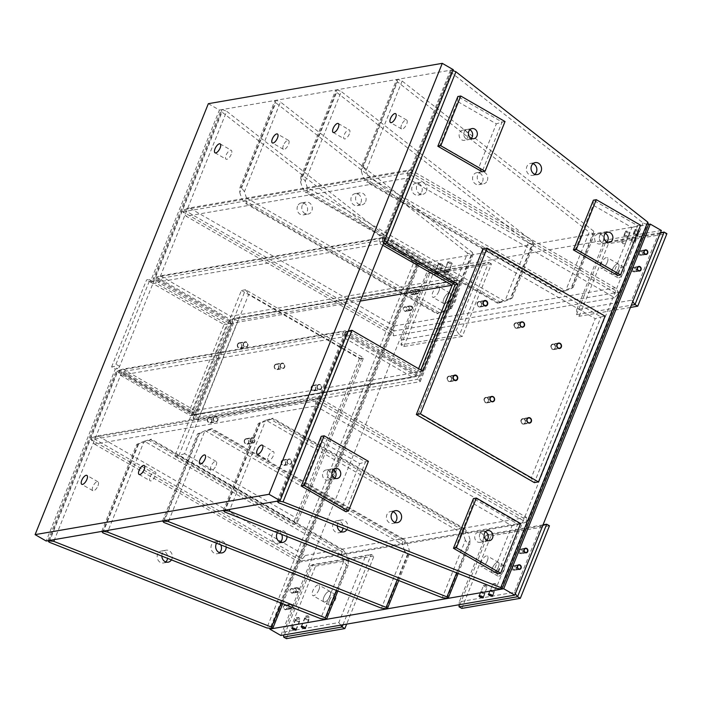 <?xml version="1.0" encoding="UTF-8"?>
<svg xmlns="http://www.w3.org/2000/svg" width="702" height="702" viewBox="0 0 702 702"><rect width="100%" height="100%" fill="white"/><g stroke="black" fill="none" stroke-linecap="round" stroke-linejoin="round"><path stroke-width="0.53" stroke-dasharray="3.51 2.63" d="M661.363 230.484L427.43 270.814L280.844 635.468M329.958 596.147A6.081 2.51 -60 0 0 329.958 591.409A6.081 2.51 -60 0 0 323.876 597.2A6.081 2.51 -60 0 0 323.885 601.939A6.081 2.51 -60 0 0 329.958 596.147A6.081 2.51 -60 0 0 329.958 591.409A6.081 2.51 -60 0 0 323.876 597.2A6.081 2.51 -60 0 0 323.885 601.939A6.081 2.51 -60 0 0 329.958 596.147M618.33 268.752A6.081 2.51 -60 0 0 618.322 264.013A6.081 2.51 -60 0 0 612.249 269.805A6.081 2.51 -60 0 0 612.258 274.543A6.081 2.51 -60 0 0 618.33 268.752A6.081 2.51 -60 0 0 618.322 264.013A6.081 2.51 -60 0 0 612.249 269.805A6.081 2.51 -60 0 0 612.258 274.543A6.081 2.51 -60 0 0 618.33 268.752M449.903 297.797A6.081 2.51 -60 0 0 449.894 293.05A6.081 2.51 -60 0 0 443.813 298.841A6.081 2.51 -60 0 0 443.822 303.589A6.081 2.51 -60 0 0 449.903 297.797A6.081 2.51 -60 0 0 449.894 293.05A6.081 2.51 -60 0 0 443.813 298.841A6.081 2.51 -60 0 0 443.822 303.589A6.081 2.51 -60 0 0 449.903 297.797M498.394 567.111A6.081 2.51 -60 0 0 498.385 562.363A6.081 2.51 -60 0 0 492.313 568.155A6.081 2.51 -60 0 0 492.313 572.893A6.081 2.51 -60 0 0 498.394 567.111A6.081 2.51 -60 0 0 498.385 562.363A6.081 2.51 -60 0 0 492.313 568.155A6.081 2.51 -60 0 0 492.313 572.893A6.081 2.51 -60 0 0 498.394 567.111M500.78 589.259L647.376 224.605L648.543 224.403L416.365 264.435L427.43 270.814M416.365 264.435L270.007 628.509M413.469 293.392A1.983 1.711 -99.8 0 1 410.337 291.584A1.983 1.711 -99.8 0 1 413.469 293.392M406.809 309.968A1.983 1.711 -99.8 0 1 403.676 308.16A1.983 1.711 -99.8 0 1 406.809 309.968M286.872 608.318A1.983 1.711 -99.8 0 1 283.74 606.51A1.983 1.711 -99.8 0 1 286.872 608.318M293.533 591.742A1.983 1.711 -99.8 0 1 290.4 589.934A1.983 1.711 -99.8 0 1 293.533 591.742M636.126 230.686A1.983 0.588 21.9 0 1 635.275 229.773A1.983 0.588 21.9 0 1 638.109 230.344A1.983 0.588 21.9 0 1 638.96 231.256A1.983 0.588 21.9 0 1 636.126 230.686M626.763 232.301A1.983 0.588 21.9 0 1 625.921 231.388A1.983 0.588 21.9 0 1 628.755 231.958A1.983 0.588 21.9 0 1 629.606 232.871A1.983 0.588 21.9 0 1 626.763 232.301M439.619 264.566A1.983 0.588 21.9 0 1 438.768 263.654A1.983 0.588 21.9 0 1 441.611 264.224A1.983 0.588 21.9 0 1 442.462 265.137A1.983 0.588 21.9 0 1 439.619 264.566M448.982 262.96A1.983 0.588 21.9 0 1 448.13 262.048A1.983 0.588 21.9 0 1 450.965 262.609A1.983 0.588 21.9 0 1 451.816 263.522A1.983 0.588 21.9 0 1 448.982 262.96M318.892 589.768A6.081 2.51 -60 0 0 318.892 585.029A6.081 2.51 -60 0 0 312.811 590.812A6.081 2.51 -60 0 0 312.82 595.559A6.081 2.51 -60 0 0 318.892 589.768M607.265 262.373A6.081 2.51 -60 0 0 607.256 257.634A6.081 2.51 -60 0 0 601.184 263.425A6.081 2.51 -60 0 0 601.184 268.164A6.081 2.51 -60 0 0 607.265 262.373M438.829 291.418A6.081 2.51 -60 0 0 438.829 286.67A6.081 2.51 -60 0 0 432.748 292.462A6.081 2.51 -60 0 0 432.757 297.2A6.081 2.51 -60 0 0 438.829 291.418M487.328 560.731A6.081 2.51 -60 0 0 487.32 555.984A6.081 2.51 -60 0 0 481.247 561.775A6.081 2.51 -60 0 0 481.247 566.514A6.081 2.51 -60 0 0 487.328 560.731M493.778 584.775A1.983 0.588 21.9 0 1 492.936 583.862A1.983 0.588 21.9 0 1 493.304 583.687A1.983 0.588 21.9 0 1 495.77 584.433A1.983 0.588 -158.1 0 1 496.472 584.959A1.983 0.588 -158.1 0 1 496.621 585.345A1.983 0.588 -158.1 0 1 493.778 584.775M484.424 586.389A1.983 0.588 21.9 0 1 483.573 585.477A1.983 0.588 21.9 0 1 483.95 585.301A1.983 0.588 21.9 0 1 486.416 586.047A1.983 0.588 -158.1 0 1 487.109 586.574A1.983 0.588 -158.1 0 1 487.258 586.96A1.983 0.588 -158.1 0 1 484.424 586.389M297.279 618.655A1.983 0.588 21.9 0 1 296.428 617.742A1.983 0.588 21.9 0 1 296.806 617.567A1.983 0.588 21.9 0 1 299.263 618.313A1.983 0.588 -158.1 0 1 299.965 618.839A1.983 0.588 -158.1 0 1 300.114 619.225A1.983 0.588 -158.1 0 1 297.279 618.655M306.634 617.04A1.983 0.588 21.9 0 1 305.782 616.128A1.983 0.588 21.9 0 1 306.16 615.952A1.983 0.588 21.9 0 1 308.626 616.698A1.983 0.588 -158.1 0 1 309.319 617.225A1.983 0.588 -158.1 0 1 309.477 617.611A1.983 0.588 -158.1 0 1 306.634 617.04M641.444 254.089A1.983 1.711 -99.8 0 1 638.302 252.281A1.983 1.711 80.2 0 1 641.444 254.089M634.775 270.665A1.983 1.711 -99.8 0 1 631.642 268.857A1.983 1.711 80.2 0 1 634.775 270.665M514.838 569.015A1.983 1.711 -99.8 0 1 511.705 567.207A1.983 1.711 80.2 0 1 514.838 569.015M521.507 552.439A1.983 1.711 -99.8 0 1 518.366 550.631A1.983 1.711 80.2 0 1 521.507 552.439M631.177 240.733L632.441 242.146L634.336 241.997A1.983 0.588 -158.1 0 1 631.879 241.26A1.983 0.588 21.9 0 1 631.177 240.733A1.983 0.588 21.9 0 1 631.028 240.347A1.983 0.588 21.9 0 1 633.862 240.918A1.983 0.588 -158.1 0 1 634.713 241.83L638.96 231.256M621.823 242.348L623.086 243.752L624.982 243.612A1.983 0.588 -158.1 0 1 622.516 242.866A1.983 0.588 21.9 0 1 621.823 242.348A1.983 0.588 21.9 0 1 621.665 241.953A1.983 0.588 21.9 0 1 624.508 242.523A1.983 0.588 -158.1 0 1 625.359 243.436L629.606 232.871M434.67 274.614L435.942 276.026L437.837 275.877A1.983 0.588 -158.1 0 1 435.372 275.14A1.983 0.588 21.9 0 1 434.67 274.614A1.983 0.588 21.9 0 1 434.52 274.228A1.983 0.588 21.9 0 1 437.364 274.798A1.983 0.588 -158.1 0 1 438.206 275.702L442.462 265.137M444.033 272.999L445.296 274.412L447.192 274.271A1.983 0.588 -158.1 0 1 444.726 273.526A1.983 0.588 21.9 0 1 444.033 272.999A1.983 0.588 21.9 0 1 443.883 272.613A1.983 0.588 21.9 0 1 446.718 273.183A1.983 0.588 -158.1 0 1 447.569 274.096L451.816 263.522M417.532 289.505A1.983 1.711 80.2 0 1 419.436 292.365A1.983 1.711 -99.8 0 1 416.304 290.558A1.983 1.711 80.2 0 1 417.532 289.505L411.565 290.531M410.872 306.081A1.983 1.711 80.2 0 1 412.776 308.941A1.983 1.711 -99.8 0 1 409.643 307.134A1.983 1.711 80.2 0 1 410.872 306.081L404.905 307.107M290.935 604.431A1.983 1.711 80.2 0 1 292.839 607.291A1.983 1.711 -99.8 0 1 289.698 605.484A1.983 1.711 80.2 0 1 290.935 604.431L284.968 605.457M297.595 587.855A1.983 1.711 80.2 0 1 299.5 590.715A1.983 1.711 -99.8 0 1 296.367 588.908A1.983 1.711 80.2 0 1 297.595 587.855L291.628 588.881M111.609 366.918L146.586 279.896L148.929 279.493A2.334 0.965 120 0 1 149.263 279.536A2.334 0.965 120 0 1 149.263 281.362L115.953 364.241A2.334 0.965 120 0 1 113.952 366.514L111.609 366.918L115.295 369.041L46.165 541.005M208.345 103.677L219.41 110.056L150.281 282.02L146.586 279.896M115.295 369.041L117.638 368.638L113.952 366.514M150.281 282.02L152.615 281.616A2.334 0.965 120 0 1 152.957 281.669A2.334 0.965 120 0 1 152.957 283.485L119.638 366.365A2.334 0.965 120 0 1 117.638 368.638M453.343 69.717L219.41 110.056M97.973 485.802A5.142 2.124 -60 0 0 97.964 481.783A5.142 2.124 -60 0 0 92.822 486.688A5.142 2.124 -60 0 0 92.831 490.698A5.142 2.124 -60 0 0 97.973 485.802M216.111 465.426A5.142 2.124 -60 0 0 216.102 461.416A5.142 2.124 -60 0 0 210.96 466.321A5.142 2.124 -60 0 0 210.969 470.331A5.142 2.124 -60 0 0 216.111 465.426M150.14 476.807A5.142 2.124 120 0 1 155.282 471.902A5.142 2.124 120 0 1 155.282 475.921A5.142 2.124 120 0 1 150.14 480.817A5.142 2.124 120 0 1 150.14 476.807M268.278 456.432A5.142 2.124 120 0 1 273.42 451.535A5.142 2.124 120 0 1 273.42 455.545A5.142 2.124 120 0 1 268.278 460.451A5.142 2.124 120 0 1 268.278 456.432M231.239 154.291A5.142 2.124 120 0 1 226.097 159.196A5.142 2.124 120 0 1 226.088 155.186A5.142 2.124 120 0 1 231.23 150.281A5.142 2.124 120 0 1 231.239 154.291M349.368 133.924A5.142 2.124 120 0 1 344.226 138.829A5.142 2.124 120 0 1 344.226 134.81A5.142 2.124 120 0 1 349.368 129.914A5.142 2.124 120 0 1 349.368 133.924M283.406 145.296A5.142 2.124 -60 0 0 283.406 149.315A5.142 2.124 -60 0 0 288.548 144.41A5.142 2.124 -60 0 0 288.548 140.4A5.142 2.124 -60 0 0 283.406 145.296M401.535 124.93A5.142 2.124 -60 0 0 401.544 128.94A5.142 2.124 -60 0 0 406.686 124.043A5.142 2.124 -60 0 0 406.677 120.033A5.142 2.124 -60 0 0 401.535 124.93M341.146 531.677A6.081 5.239 -99.8 0 1 338.917 532.739A6.081 5.239 -99.8 0 1 333.766 530.273A6.081 5.239 -99.8 0 1 333.09 523.982A6.081 5.239 -99.8 0 1 336.846 520.752A6.081 5.239 -99.8 0 1 343.059 528.123M337.302 525.859A6.081 5.239 -99.8 0 1 337.767 523.174A6.081 5.239 -99.8 0 1 341.532 519.954A6.081 5.239 -99.8 0 1 346.683 522.411A6.081 5.239 -99.8 0 1 347.358 528.703A6.081 5.239 -99.8 0 1 346.885 529.633M446.981 598.534L468.638 544.664L465.365 540.268L442.286 597.683M465.365 540.268L463.338 533.994L463.574 528.992L464.75 528.79L468.015 533.187L270.647 419.401L272.911 418.19L265.97 420.208L463.338 533.994M265.97 420.208L258.354 423.438L265.295 421.419L229.958 509.319M224.561 511.916L260.618 422.227M458.152 573.455L469.805 544.462L468.638 544.664M456.616 572.858L470.042 539.461L469.805 544.462M223.368 510.459L258.354 423.438M270.647 419.401L265.295 421.419M271.744 418.392L463.574 528.992M470.042 539.461L468.015 533.187M259.521 423.236L224.543 510.257M464.75 528.79L272.911 418.19M482.607 181.432A6.081 5.239 80.2 0 0 481.923 175.14A6.081 5.239 80.2 0 0 476.781 172.674A6.081 5.239 80.2 0 0 473.016 175.904A6.081 5.239 80.2 0 0 473.692 182.195A6.081 5.239 80.2 0 0 478.843 184.652A6.081 5.239 80.2 0 0 482.607 181.432M487.285 180.625A6.081 5.239 80.2 0 0 486.609 174.333A6.081 5.239 80.2 0 0 481.458 171.867A6.081 5.239 80.2 0 0 477.693 175.096A6.081 5.239 80.2 0 0 478.369 181.388A6.081 5.239 80.2 0 0 483.52 183.854A6.081 5.239 80.2 0 0 487.285 180.625M397.455 81.836L396.612 79.501L361.635 166.523L361.398 171.525L397.455 81.836L589.224 232.151L566.145 289.566L573.086 287.548L570.823 288.759L593.901 231.344L594.743 233.678L593.567 233.88L589.224 232.151M361.398 171.525L363.417 177.799L366.69 182.195L367.857 181.993L368.094 176.992L565.47 290.777L558.529 292.795L560.793 291.584L363.417 177.799M560.793 291.584L566.145 289.566M396.612 79.501L397.788 79.3L402.132 81.028L593.901 231.344M593.567 233.88L571.911 287.75M565.47 290.777L570.823 288.759M573.086 287.548L594.743 233.678M402.132 81.028L366.075 170.718L368.094 176.992M366.075 170.718L362.802 166.321L397.788 79.3M361.635 166.523L362.802 166.321M367.857 181.993L559.696 292.594M558.529 292.795L366.69 182.195M365.637 201.597A6.081 5.239 80.2 0 0 364.961 195.305A6.081 5.239 80.2 0 0 359.81 192.848A6.081 5.239 80.2 0 0 356.046 196.069A6.081 5.239 80.2 0 0 356.721 202.36A6.081 5.239 80.2 0 0 361.872 204.826A6.081 5.239 80.2 0 0 365.637 201.597M360.96 202.404A6.081 5.239 80.2 0 0 360.284 196.112A6.081 5.239 80.2 0 0 355.133 193.647A6.081 5.239 80.2 0 0 351.369 196.876A6.081 5.239 80.2 0 0 352.044 203.168A6.081 5.239 80.2 0 0 357.195 205.633A6.081 5.239 80.2 0 0 360.96 202.404M246.455 197.964L443.822 311.749L449.175 309.731L472.262 252.316L280.484 102.001L244.428 191.69L246.455 197.964L246.218 202.966L438.048 313.566L436.881 313.768L245.042 203.168L246.218 202.966M443.822 311.749L438.048 313.566M436.881 313.768L444.498 310.538L451.439 308.52L449.175 309.731M439.145 312.557L241.778 198.771L245.042 203.168M451.439 308.52L473.095 254.65L471.928 254.852L467.576 253.124L444.498 310.538M467.576 253.124L275.807 102.808L274.973 100.474L276.14 100.272L280.484 102.001M276.14 100.272L241.155 187.294L239.987 187.495L239.751 192.497L275.807 102.808M239.751 192.497L241.778 198.771M471.928 254.852L450.272 308.722M472.262 252.316L473.095 254.65M244.428 191.69L241.155 187.294M239.987 187.495L274.973 100.474M219.498 552.658A6.081 5.239 -99.8 0 1 217.269 553.711A6.081 5.239 -99.8 0 1 212.118 551.245A6.081 5.239 -99.8 0 1 211.442 544.954A6.081 5.239 -99.8 0 1 215.207 541.733A6.081 5.239 -99.8 0 1 220.744 544.857M336.355 590.4L348.394 560.433L346.376 554.159L149 440.373L143.647 442.392L108.31 530.291M216.585 543.225A6.081 5.239 -99.8 0 1 219.884 540.926A6.081 5.239 -99.8 0 1 226.176 546.998M337.881 591.005L348.157 565.435L346.99 565.636L325.333 619.506M348.394 560.433L348.157 565.435M346.99 565.636L343.717 561.24L341.698 554.966L341.935 549.964L343.102 549.763L346.376 554.159M149 440.373L151.263 439.162L144.322 441.181L341.698 554.966M150.096 439.364L341.935 549.964M343.717 561.24L320.638 618.655M144.322 441.181L136.706 444.41L101.729 531.432M102.913 532.888L138.97 443.199M136.706 444.41L143.647 442.392M343.102 549.763L151.263 439.162M137.882 444.208L102.896 531.23M421.779 191.918A6.081 5.239 80.2 0 0 421.103 185.626A6.081 5.239 80.2 0 0 415.953 183.161A6.081 5.239 80.2 0 0 412.188 186.39A6.081 5.239 80.2 0 0 412.873 192.681A6.081 5.239 80.2 0 0 418.023 195.147A6.081 5.239 80.2 0 0 421.779 191.918M426.465 191.111A6.081 5.239 80.2 0 0 425.781 184.819A6.081 5.239 80.2 0 0 420.63 182.353A6.081 5.239 80.2 0 0 416.865 185.582A6.081 5.239 80.2 0 0 417.55 191.874A6.081 5.239 80.2 0 0 422.701 194.34A6.081 5.239 80.2 0 0 426.465 191.111M532.748 244.366L528.404 242.638L505.317 300.052L512.258 298.034L533.915 244.164L532.748 244.366L511.091 298.236M528.404 242.638L336.627 92.322L335.793 89.988L336.96 89.786L301.983 176.807L305.256 181.204L307.274 187.478L504.641 301.263L497.7 303.282L499.964 302.071L302.597 188.285L305.87 192.681L307.037 192.48L498.876 303.08M301.983 176.807L300.807 177.009L300.57 182.011L336.627 92.322M300.57 182.011L302.597 188.285M499.964 302.071L505.317 300.052M512.258 298.034L510.003 299.245L533.081 241.83L533.915 244.164M504.641 301.263L510.003 299.245M533.081 241.83L341.304 91.514L305.256 181.204M307.037 192.48L307.274 187.478M497.7 303.282L305.87 192.681M336.96 89.786L341.304 91.514M300.807 177.009L335.793 89.988M280.317 542.172A6.081 5.239 -99.8 0 1 278.089 543.225A6.081 5.239 -99.8 0 1 272.946 540.759A6.081 5.239 -99.8 0 1 272.262 534.468A6.081 5.239 -99.8 0 1 276.026 531.247A6.081 5.239 -99.8 0 1 281.572 534.371M386.161 609.02L407.809 555.15L404.545 550.754L381.458 608.169M404.545 550.754L402.518 544.48L402.755 539.478L403.922 539.276L407.195 543.673L209.828 429.887L212.092 428.676L403.922 539.276M402.755 539.478L210.916 428.878L205.151 430.695L402.518 544.48M205.151 430.695L197.534 433.924L198.701 433.722L163.715 520.744M163.733 522.402L199.789 432.713M398.71 580.519L408.985 554.949L409.222 549.947L407.195 543.673M397.174 579.913L409.222 549.947M407.809 555.15L408.985 554.949M210.916 428.878L212.092 428.676M209.828 429.887L204.475 431.905L169.138 519.805M277.413 532.739A6.081 5.239 -99.8 0 1 280.703 530.44A6.081 5.239 -99.8 0 1 286.995 536.512M198.701 433.722L204.475 431.905M162.548 520.945L197.534 433.924M489.382 540.724L484.705 541.532A5.142 4.431 -99.8 0 0 486.907 540.338A5.142 4.431 -99.8 0 1 484.705 541.532A5.142 4.431 -99.8 0 1 480.352 539.452A5.142 4.431 -99.8 0 1 479.773 534.125A5.142 4.431 -99.8 0 1 482.958 531.396A5.142 4.431 -99.8 0 1 485.433 531.783A5.142 4.431 -99.8 0 0 482.958 531.396L478.281 532.204A5.142 4.431 -99.8 0 1 482.643 534.283A5.142 4.431 -99.8 0 1 483.213 539.61A5.142 4.431 -99.8 0 1 480.028 542.339A5.142 4.431 -99.8 0 1 475.666 540.259A5.142 4.431 -99.8 0 1 475.096 534.933A5.142 4.431 -99.8 0 1 478.281 532.204M337.179 478.501L332.502 479.299A5.142 4.431 -99.8 0 0 334.705 478.115A5.142 4.431 -99.8 0 1 332.502 479.299A5.142 4.431 -99.8 0 1 328.141 477.22A5.142 4.431 -99.8 0 1 327.571 471.893A5.142 4.431 -99.8 0 1 330.756 469.164A5.142 4.431 -99.8 0 1 333.231 469.55A5.142 4.431 -99.8 0 0 330.756 469.164L326.07 469.971A5.142 4.431 -99.8 0 1 330.431 472.06A5.142 4.431 -99.8 0 1 331.002 477.378A5.142 4.431 -99.8 0 1 327.825 480.107A5.142 4.431 -99.8 0 1 323.464 478.027A5.142 4.431 -99.8 0 1 322.894 472.7A5.142 4.431 -99.8 0 1 326.07 469.971M598.218 233.845A5.142 4.431 80.2 0 0 595.033 236.574A5.142 4.431 80.2 0 0 595.603 241.9A5.142 4.431 80.2 0 0 599.964 243.989A5.142 4.431 80.2 0 0 603.15 241.26A5.142 4.431 80.2 0 0 602.579 235.933A5.142 4.431 80.2 0 0 598.218 233.845L602.895 233.038A5.142 4.431 80.2 0 1 605.37 233.424A5.142 4.431 80.2 0 0 602.895 233.038A5.142 4.431 80.2 0 0 599.71 235.767A5.142 4.431 80.2 0 0 600.289 241.093A5.142 4.431 80.2 0 0 604.641 243.182A5.142 4.431 80.2 0 0 606.844 241.988A5.142 4.431 80.2 0 1 604.641 243.182L609.318 242.374M462.671 130.186A5.142 4.431 80.2 0 0 459.485 132.915A5.142 4.431 80.2 0 0 460.056 138.233A5.142 4.431 80.2 0 0 464.417 140.321A5.142 4.431 80.2 0 0 467.602 137.592A5.142 4.431 80.2 0 0 467.023 132.266A5.142 4.431 80.2 0 0 462.671 130.186L467.348 129.379A5.142 4.431 80.2 0 1 469.822 129.765A5.142 4.431 80.2 0 0 467.348 129.379A5.142 4.431 80.2 0 0 464.162 132.108A5.142 4.431 80.2 0 0 464.742 137.425A5.142 4.431 80.2 0 0 469.094 139.514A5.142 4.431 80.2 0 0 471.296 138.32A5.142 4.431 80.2 0 1 469.094 139.514L473.771 138.706M647.376 224.605L643.032 222.876L451.254 72.56L450.421 70.226L453.001 70.586M451.588 70.024L383.704 238.882L384.766 240.312M277.176 501.184L345.059 332.318L346.226 332.116L278.343 500.982M450.421 70.226L382.537 239.084L383.704 238.882M278.361 502.641L346.068 334.213L346.191 331.713L345.059 332.318M643.032 222.876L496.086 588.408M346.068 334.213L419.849 376.755L457.335 283.52L383.546 240.979L451.254 72.56M394.945 522.402A6.081 5.239 -99.8 0 1 392.716 523.455A6.081 5.239 -99.8 0 1 387.565 520.998A6.081 5.239 -99.8 0 1 386.89 514.706A6.081 5.239 -99.8 0 1 390.654 511.477A6.081 5.239 -99.8 0 1 393.102 511.732M533.029 163.645A6.081 5.239 80.2 0 0 530.58 163.399A6.081 5.239 80.2 0 0 526.816 166.628A6.081 5.239 80.2 0 0 527.5 172.92A6.081 5.239 80.2 0 0 532.642 175.377A6.081 5.239 80.2 0 0 534.871 174.324M382.537 239.084L382.423 241.585L383.546 240.979M383.608 243.19L382.423 241.585M455.072 284.731L457.335 283.52M423.016 371.244L420.086 371.753L420.805 369.972M349.07 330.809L420.086 371.753L419.849 376.755M346.226 332.116L348.095 331.528M348.289 331.054L346.191 331.713M153.282 278.615L153.045 283.617L221.999 112.083L221.165 109.749L222.332 109.547L154.458 278.413L153.282 278.615L221.165 109.749M49.114 542.172L118.068 370.638L189.084 411.583L224.061 324.561L153.045 283.617L155.967 283.117L226.983 324.052L232.757 322.236L195.279 415.479L121.49 372.938L54.51 539.575M271.534 628.79L418.12 264.136L413.776 262.408L266.83 627.93M413.776 262.408L221.999 112.083M165.69 561.933A6.081 5.239 -99.8 0 1 163.469 562.986A6.081 5.239 -99.8 0 1 158.319 560.521A6.081 5.239 -99.8 0 1 157.634 554.229A6.081 5.239 -99.8 0 1 161.399 551.009A6.081 5.239 -99.8 0 1 167.611 558.38M297.56 206.151A6.081 5.239 80.2 0 0 298.245 212.443A6.081 5.239 80.2 0 0 303.396 214.909A6.081 5.239 80.2 0 0 307.151 211.679A6.081 5.239 80.2 0 0 306.476 205.388A6.081 5.239 80.2 0 0 301.325 202.931A6.081 5.239 80.2 0 0 297.56 206.151M47.92 540.707L115.804 371.849L120.99 370.13L119.858 370.735L121.49 372.938M49.087 540.505L116.971 371.648L115.804 371.849M116.971 371.648L119.858 370.735M224.061 324.561L226.983 324.052L192.006 411.074L120.99 370.13M195.279 415.479L192.006 411.074L189.084 411.583M281.169 603.106L418.453 261.6L226.685 111.276L158.977 279.703L232.757 322.236M161.855 556.107A6.081 5.239 -99.8 0 1 162.311 553.422A6.081 5.239 -99.8 0 1 166.076 550.201A6.081 5.239 -99.8 0 1 171.227 552.658A6.081 5.239 -99.8 0 1 171.911 558.959A6.081 5.239 -99.8 0 1 171.437 559.88M302.246 205.344A6.081 5.239 80.2 0 0 302.922 211.635A6.081 5.239 80.2 0 0 308.073 214.101A6.081 5.239 80.2 0 0 311.837 210.872A6.081 5.239 80.2 0 0 311.153 204.58A6.081 5.239 80.2 0 0 306.002 202.123A6.081 5.239 80.2 0 0 302.246 205.344M282.704 603.711L419.287 263.934L418.12 264.136M418.453 261.6L419.287 263.934M222.332 109.547L226.685 111.276M158.977 279.703L156.09 280.607L154.458 278.413M155.967 283.117L156.09 280.607M394.208 325.956L615.277 287.846L618.55 292.243L408.266 171.016L410.53 169.805L189.461 207.924L394.208 325.956L393.971 330.967L618.55 292.243L617.716 294.313L407.432 173.087L407.195 178.089L614.715 297.727L393.647 335.846L186.135 216.207L407.195 178.089M617.716 294.313L614.715 297.727M408.266 171.016L407.432 173.087L182.862 211.811L183.696 209.731L408.266 171.016M189.461 207.924L183.696 209.731L393.971 330.967L393.146 333.038L182.862 211.811L186.135 216.207M615.277 287.846L410.53 169.805M393.647 335.846L393.146 333.038M94.516 444.12L299.263 562.153L301.527 560.942L91.242 439.715L315.821 400.991L316.646 398.92L92.076 437.644L91.242 439.715L94.516 444.12L315.584 406.002L315.821 400.991L526.096 522.227L526.93 520.156L316.646 398.92L318.91 397.709L526.43 517.348L526.93 520.156M315.584 406.002L520.331 524.043L526.096 522.227L301.527 560.942L302.36 558.871L305.361 555.466L97.841 435.828L92.076 437.644L302.36 558.871M318.91 397.709L97.841 435.828M526.43 517.348L305.361 555.466M520.331 524.043L299.263 562.153M229.572 321.683L155.791 279.142L156.625 277.071L230.405 319.612L229.572 321.683L229.914 323.552L157.976 282.081L380.212 243.761L382.783 245.244M160.468 275.86L230.563 316.269L452.799 277.957L382.704 237.548L160.468 275.86L156.625 277.071L380.028 238.557L379.194 240.628L155.791 279.142L157.976 282.081M229.914 323.552L360.345 301.061M379.194 240.628L380.291 242.093L380.212 243.761M382.704 237.548L380.028 238.557M452.799 277.957L454.984 280.888L230.405 319.612L230.563 316.269M380.291 242.093L382.213 241.488L383.046 239.417L454.984 280.888L453.431 283.783M382.213 241.488L454.15 282.959M383.046 239.417L381.949 237.952M417.163 372.253L345.226 330.782L343.717 331.59L417.506 374.122L416.672 376.193L342.883 333.661L343.717 331.59L119.147 370.305L192.927 412.846L194.928 410.573L417.163 372.253L417.506 374.122M194.928 410.573L122.99 369.094L345.226 330.782M122.99 369.094L119.147 370.305L118.313 372.376L342.883 333.661L342.725 336.995L412.82 377.404L416.672 376.193L192.094 414.917L118.313 372.376L120.49 375.316L342.725 336.995M120.49 375.316L190.584 415.724L412.82 377.404M192.927 412.846L192.094 414.917L190.584 415.724M452.149 285.231L453.817 281.09L457.66 279.879L417.681 379.334L419.524 380.396L459.503 280.94L457.66 279.879L233.082 318.603L234.933 319.664L194.954 419.112L197.964 419.98L420.2 381.66L419.524 380.396M418.594 368.699L415.496 376.395L193.261 414.715L231.581 319.41L233.082 318.603L193.103 418.05L193.261 414.715M194.954 419.112L193.103 418.05L417.681 379.334L415.496 376.395M453.817 281.09L231.581 319.41M420.2 381.66L460.179 282.204L237.943 320.524L197.964 419.98M459.503 280.94L460.179 282.204M237.943 320.524L234.933 319.664M449.35 302.035A6.081 2.51 -60 0 0 449.359 306.774A6.081 2.51 -60 0 0 455.431 300.982A6.081 2.51 -60 0 0 455.431 296.244A6.081 2.51 -60 0 0 449.35 302.035M401.29 339.917L456.256 330.44L482.915 264.145L427.939 273.622L401.29 339.917L401.053 344.928L459.529 334.845L456.256 330.44M491.453 263.926L488.68 262.329L430.203 272.411L432.967 274.008L491.453 263.926L462.302 336.442L459.529 334.845L488.68 262.329L482.915 264.145M462.302 336.442L403.817 346.525L401.053 344.928L430.203 272.411L427.939 273.622M403.817 346.525L432.967 274.008M617.778 272.99A6.081 2.51 -60 0 0 617.786 277.738A6.081 2.51 -60 0 0 623.867 271.946A6.081 2.51 -60 0 0 623.859 267.208A6.081 2.51 -60 0 0 617.778 272.99M603.387 243.375L576.737 309.67L631.712 300.193L658.362 233.889L603.387 243.375L605.65 242.164L576.5 314.68L576.737 309.67M632.765 301.614L631.712 300.193M630.422 307.45L579.264 316.269L576.5 314.68L631.317 305.221M660.231 233.301L658.362 233.889M660.468 232.704L605.65 242.164L608.415 243.752L666.9 233.669M579.264 316.269L608.415 243.752M497.841 571.349A6.081 2.51 -60 0 0 497.85 576.088A6.081 2.51 -60 0 0 503.931 570.296A6.081 2.51 -60 0 0 503.922 565.558A6.081 2.51 -60 0 0 497.841 571.349M540.926 526.026L485.951 535.512L459.301 601.807L514.268 592.33L540.926 526.026L542.795 525.438M543.032 524.85L488.215 534.301L485.951 535.512M459.161 604.729L459.301 601.807M461.828 608.406L490.979 535.889L488.215 534.301L459.064 606.818M515.329 593.76L514.268 592.33M490.979 535.889L549.464 525.807M329.413 600.385A6.081 2.51 -60 0 0 329.422 605.124A6.081 2.51 -60 0 0 335.495 599.341A6.081 2.51 -60 0 0 335.486 594.594A6.081 2.51 -60 0 0 329.413 600.385M283.845 632.063L338.82 622.577L365.47 556.282L310.503 565.759L283.845 632.063L283.713 634.977M340.724 625.149L338.82 622.577M342.988 624.754L371.244 554.466L374.008 556.063L346.648 624.122M310.503 565.759L312.759 564.548L371.244 554.466L365.47 556.282M286.381 638.662L315.531 566.145L312.759 564.548L283.608 637.065M315.531 566.145L374.008 556.063M531.107 478.22L418.585 413.355L482.713 253.817L595.235 318.682L531.107 478.22L534.371 482.625L601.009 316.865L595.235 318.682M521.34 420.27A2.457 2.115 80.2 0 0 525.21 422.507A2.457 2.115 80.2 0 0 521.34 420.27M484.45 399.008A2.457 2.115 80.2 0 0 488.32 401.237A2.457 2.115 80.2 0 0 484.45 399.008M447.551 377.737A2.457 2.115 80.2 0 0 451.43 379.966A2.457 2.115 80.2 0 0 447.551 377.737M551.324 345.682A2.457 2.115 80.2 0 0 555.194 347.92A2.457 2.115 80.2 0 0 551.324 345.682M514.434 324.421A2.457 2.115 80.2 0 0 518.304 326.649A2.457 2.115 80.2 0 0 514.434 324.421M477.536 303.15A2.457 2.115 80.2 0 0 481.414 305.379A2.457 2.115 80.2 0 0 477.536 303.15M416.321 414.566L418.585 413.355M605.098 316.163L601.009 316.865L482.95 248.806L482.713 253.817M361.302 359.02L248.78 294.147L184.652 453.685L297.174 518.559L361.302 359.02L363.566 357.809L245.516 289.75L248.78 294.147M287.408 460.609A2.457 2.115 80.2 0 0 291.277 462.837A2.457 2.115 80.2 0 0 287.408 460.609M250.517 439.338A2.457 2.115 80.2 0 0 254.387 441.576A2.457 2.115 80.2 0 0 250.517 439.338M213.619 418.067A2.457 2.115 80.2 0 0 217.497 420.305A2.457 2.115 80.2 0 0 213.619 418.067M317.392 386.021A2.457 2.115 80.2 0 0 321.262 388.25A2.457 2.115 80.2 0 0 317.392 386.021M280.502 364.75A2.457 2.115 80.2 0 0 284.371 366.988A2.457 2.115 80.2 0 0 280.502 364.75M243.603 343.48A2.457 2.115 80.2 0 0 247.481 345.717A2.457 2.115 80.2 0 0 243.603 343.48M174.789 456.203L178.878 455.501L296.937 523.56L292.839 524.262L174.789 456.203L241.418 290.452L245.516 289.75L178.878 455.501L184.652 453.685M241.418 290.452L359.468 358.511L363.566 357.809L296.937 523.56L297.174 518.559M359.468 358.511L292.839 524.262M281.555 461.618A2.457 2.115 80.2 0 0 285.433 463.846A2.457 2.115 80.2 0 0 281.555 461.618M244.665 440.347A2.457 2.115 80.2 0 0 248.543 442.585A2.457 2.115 80.2 0 0 244.665 440.347M207.774 419.076A2.457 2.115 80.2 0 0 211.644 421.314A2.457 2.115 80.2 0 0 207.774 419.076M311.539 387.03A2.457 2.115 80.2 0 0 315.417 389.259A2.457 2.115 80.2 0 0 311.539 387.03M274.649 365.76A2.457 2.115 80.2 0 0 278.527 367.988A2.457 2.115 80.2 0 0 274.649 365.76M237.759 344.489A2.457 2.115 80.2 0 0 241.628 346.727A2.457 2.115 80.2 0 0 237.759 344.489M607.572 232.239L602.895 233.038A5.142 4.431 80.2 0 0 599.71 235.767A5.142 4.431 80.2 0 0 600.289 241.093A5.142 4.431 80.2 0 0 604.641 243.182L599.964 243.989M614.39 271.033L575.658 248.701L593.146 205.186L631.888 227.518L614.39 271.033L617.663 275.43L637.653 225.702L631.888 227.518M573.394 249.912L575.658 248.701M640.575 225.202L637.653 225.702L593.383 200.184L593.146 205.186M472.025 128.571L467.348 129.379A5.142 4.431 80.2 0 0 464.162 132.108A5.142 4.431 80.2 0 0 464.742 137.425A5.142 4.431 80.2 0 0 469.094 139.514L464.417 140.321M478.843 167.366L440.11 145.033L457.599 101.527L496.332 123.859L478.843 167.366L482.116 171.762L502.106 122.043L496.332 123.859M437.846 146.244L440.11 145.033M505.028 121.534L502.106 122.043L457.836 96.516L457.599 101.527M480.028 542.339L484.705 541.532A5.142 4.431 -99.8 0 1 480.352 539.452A5.142 4.431 -99.8 0 1 479.773 534.125A5.142 4.431 -99.8 0 1 482.958 531.396L487.636 530.589M494.454 569.383L455.721 547.051L473.209 503.545L511.942 525.877L494.454 569.383L497.727 573.788L517.716 524.061L511.942 525.877M453.457 548.262L455.721 547.051M520.638 523.552L517.716 524.061L473.446 498.534L473.209 503.545M327.825 480.107L332.502 479.299A5.142 4.431 -99.8 0 1 328.141 477.22A5.142 4.431 -99.8 0 1 327.571 471.893A5.142 4.431 -99.8 0 1 330.756 469.164L335.433 468.357M342.251 507.16L303.51 484.828L321.007 441.312L359.74 463.645L342.251 507.16L345.524 511.556L365.514 461.828L359.74 463.645M301.255 486.038L303.51 484.828M368.436 461.328L365.514 461.828L321.244 436.311L321.007 441.312M522.753 418.638A2.808 2.413 -99.8 0 0 521.016 420.121A2.808 2.413 80.2 0 0 525.438 422.674A2.808 2.413 -99.8 0 0 522.753 418.638L528.65 417.62M525.166 422.516A2.457 2.115 80.2 0 0 521.288 420.279A2.457 2.115 80.2 0 0 525.166 422.516M485.863 397.367A2.808 2.413 -99.8 0 0 484.126 398.85A2.808 2.413 80.2 0 0 488.548 401.404A2.808 2.413 -99.8 0 0 485.863 397.367L491.76 396.349M488.276 401.246A2.457 2.115 80.2 0 0 484.398 399.017A2.457 2.115 80.2 0 0 488.276 401.246M448.973 376.096A2.808 2.413 -99.8 0 0 447.235 377.588A2.808 2.413 80.2 0 0 451.658 380.142A2.808 2.413 -99.8 0 0 448.973 376.096L454.861 375.079M451.386 379.975A2.457 2.115 80.2 0 0 447.507 377.746A2.457 2.115 80.2 0 0 451.386 379.975M552.737 344.05A2.808 2.413 -99.8 0 0 551 345.533A2.808 2.413 80.2 0 0 555.422 348.087A2.808 2.413 -99.8 0 0 552.737 344.05L558.634 343.032M555.15 347.929A2.457 2.115 80.2 0 0 551.272 345.691A2.457 2.115 80.2 0 0 555.15 347.929M515.847 322.78A2.808 2.413 -99.8 0 0 514.11 324.263A2.808 2.413 80.2 0 0 518.532 326.816A2.808 2.413 -99.8 0 0 515.847 322.78L521.744 321.762M518.26 326.658A2.457 2.115 80.2 0 0 514.382 324.429A2.457 2.115 80.2 0 0 518.26 326.658M478.957 301.509A2.808 2.413 -99.8 0 0 477.22 303.001A2.808 2.413 80.2 0 0 481.642 305.545A2.808 2.413 -99.8 0 0 478.957 301.509L484.845 300.491M481.37 305.388A2.457 2.115 80.2 0 0 477.492 303.159A2.457 2.115 80.2 0 0 481.37 305.388M289.68 604.29A2.334 2.009 80.2 0 1 291.918 607.66A2.334 2.009 -99.8 0 1 288.232 605.528A2.334 2.009 80.2 0 1 289.68 604.29L284.907 605.115A2.334 2.009 80.2 0 0 285.705 609.722A2.334 2.009 80.2 0 0 284.907 605.115M288.504 605.686A1.983 1.711 -99.8 0 1 291.646 607.502A1.983 1.711 -99.8 0 1 288.504 605.686M296.341 587.714A2.334 2.009 80.2 0 1 298.587 591.084A2.334 2.009 -99.8 0 1 294.893 588.952A2.334 2.009 80.2 0 1 296.341 587.714L291.567 588.539A2.334 2.009 80.2 0 0 292.365 593.146A2.334 2.009 80.2 0 0 291.567 588.539M295.173 589.118A1.983 1.711 -99.8 0 1 298.306 590.926A1.983 1.711 -99.8 0 1 295.173 589.118M416.277 289.364A2.334 2.009 80.2 0 1 418.524 292.725A2.334 2.009 -99.8 0 1 414.829 290.602A2.334 2.009 80.2 0 1 416.277 289.364L411.504 290.18A2.334 2.009 80.2 0 0 412.302 294.787A2.334 2.009 80.2 0 0 411.504 290.18M415.11 290.76A1.983 1.711 -99.8 0 1 418.243 292.567A1.983 1.711 -99.8 0 1 415.11 290.76M409.617 305.94A2.334 2.009 80.2 0 1 411.855 309.301A2.334 2.009 -99.8 0 1 408.169 307.178A2.334 2.009 80.2 0 1 409.617 305.94L404.843 306.756A2.334 2.009 80.2 0 0 405.642 311.363A2.334 2.009 80.2 0 0 404.843 306.756M408.45 307.336A1.983 1.711 -99.8 0 1 411.583 309.143A1.983 1.711 -99.8 0 1 408.45 307.336M439.382 273.727A2.334 0.693 -158.1 0 1 436.047 273.052A2.334 0.693 21.9 0 1 435.047 271.981A2.334 0.693 21.9 0 1 438.381 272.648A2.334 0.693 -158.1 0 1 439.382 273.727L442.786 265.268A2.334 0.693 -158.1 0 0 441.786 264.198A2.334 0.693 -158.1 0 0 438.443 263.531A2.334 0.693 -158.1 0 0 439.443 264.601A2.334 0.693 -158.1 0 0 442.786 265.268M438.206 272.683A1.983 0.588 21.9 0 1 438.785 273.754A1.983 0.588 21.9 0 1 436.223 273.025A1.983 0.588 21.9 0 1 435.652 271.946A1.983 0.588 21.9 0 1 438.206 272.683M448.745 272.113A2.334 0.693 -158.1 0 1 445.401 271.437A2.334 0.693 21.9 0 1 444.401 270.367A2.334 0.693 21.9 0 1 447.744 271.033A2.334 0.693 -158.1 0 1 448.745 272.113L452.141 263.654A2.334 0.693 -158.1 0 0 451.14 262.583A2.334 0.693 -158.1 0 0 447.806 261.916A2.334 0.693 -158.1 0 0 448.806 262.987A2.334 0.693 -158.1 0 0 452.141 263.654M447.569 271.069A1.983 0.588 21.9 0 1 448.139 272.139A1.983 0.588 21.9 0 1 445.577 271.411A1.983 0.588 21.9 0 1 445.007 270.331A1.983 0.588 21.9 0 1 447.569 271.069M637.618 235.53A2.334 0.693 -158.1 0 1 634.283 234.863A2.334 0.693 21.9 0 1 633.283 233.792A2.334 0.693 21.9 0 1 636.617 234.459A2.334 0.693 -158.1 0 1 637.618 235.53L639.285 231.388A2.334 0.693 -158.1 0 0 638.285 230.317A2.334 0.693 -158.1 0 0 634.95 229.651A2.334 0.693 -158.1 0 0 635.951 230.721A2.334 0.693 -158.1 0 0 639.285 231.388M636.442 234.494A1.983 0.588 21.9 0 1 637.021 235.565A1.983 0.588 21.9 0 1 634.459 234.837A1.983 0.588 21.9 0 1 633.888 233.757A1.983 0.588 21.9 0 1 636.442 234.494M628.264 237.144A2.334 0.693 -158.1 0 1 624.929 236.477A2.334 0.693 21.9 0 1 623.929 235.407A2.334 0.693 21.9 0 1 627.263 236.074A2.334 0.693 -158.1 0 1 628.264 237.144L629.931 233.003A2.334 0.693 -158.1 0 0 628.931 231.932A2.334 0.693 -158.1 0 0 625.596 231.256A2.334 0.693 -158.1 0 0 626.588 232.336A2.334 0.693 -158.1 0 0 629.931 233.003M627.088 236.1A1.983 0.588 21.9 0 1 627.667 237.179A1.983 0.588 21.9 0 1 625.105 236.442A1.983 0.588 21.9 0 1 624.526 235.372A1.983 0.588 21.9 0 1 627.088 236.1M491.023 591.233A2.334 0.693 21.9 0 1 490.022 590.154A2.334 0.693 21.9 0 1 493.366 590.83A2.334 0.693 -158.1 0 1 494.366 591.9A2.334 0.693 -158.1 0 1 491.023 591.233M491.198 591.198A1.983 0.588 -158.1 0 0 493.76 591.935A1.983 0.588 -158.1 0 0 493.19 590.856A1.983 0.588 -158.1 0 0 490.628 590.128A1.983 0.588 -158.1 0 0 491.198 591.198M481.669 592.848A2.334 0.693 21.9 0 1 480.668 591.768A2.334 0.693 21.9 0 1 484.003 592.444A2.334 0.693 -158.1 0 1 485.003 593.515A2.334 0.693 -158.1 0 1 481.669 592.848M481.844 592.813A1.983 0.588 -158.1 0 0 484.406 593.55A1.983 0.588 -158.1 0 0 483.827 592.47A1.983 0.588 -158.1 0 0 481.265 591.742A1.983 0.588 -158.1 0 0 481.844 592.813M296.253 620.805A2.334 0.693 21.9 0 1 295.252 619.726A2.334 0.693 21.9 0 1 298.596 620.401A2.334 0.693 -158.1 0 1 299.587 621.472A2.334 0.693 -158.1 0 1 296.253 620.805M296.428 620.77A1.983 0.588 -158.1 0 0 298.991 621.507A1.983 0.588 -158.1 0 0 298.42 620.428A1.983 0.588 -158.1 0 0 295.858 619.699A1.983 0.588 -158.1 0 0 296.428 620.77M305.607 619.19A2.334 0.693 21.9 0 1 304.607 618.111A2.334 0.693 21.9 0 1 307.95 618.787A2.334 0.693 -158.1 0 1 308.95 619.857A2.334 0.693 -158.1 0 1 305.607 619.19M305.782 619.155A1.983 0.588 -158.1 0 0 308.345 619.892A1.983 0.588 -158.1 0 0 307.774 618.813A1.983 0.588 -158.1 0 0 305.212 618.085A1.983 0.588 -158.1 0 0 305.782 619.155M642.909 254.036A2.334 2.009 -99.8 0 1 639.224 251.913A2.334 2.009 80.2 0 1 642.909 254.036M642.637 253.878A1.983 1.711 80.2 0 0 639.496 252.071A1.983 1.711 80.2 0 0 642.637 253.878M636.249 270.612A2.334 2.009 -99.8 0 1 632.555 268.489A2.334 2.009 80.2 0 1 636.249 270.612M635.968 270.454A1.983 1.711 80.2 0 0 632.835 268.647A1.983 1.711 80.2 0 0 635.968 270.454M516.312 568.971A2.334 2.009 -99.8 0 1 512.618 566.839A2.334 2.009 80.2 0 1 516.312 568.971M516.031 568.813A1.983 1.711 80.2 0 0 512.899 567.005A1.983 1.711 80.2 0 0 516.031 568.813M522.972 552.395A2.334 2.009 -99.8 0 1 519.287 550.271A2.334 2.009 80.2 0 1 522.972 552.395M522.7 552.237A1.983 1.711 80.2 0 0 519.559 550.429A1.983 1.711 80.2 0 0 522.7 552.237M281.283 461.46A2.808 2.413 80.2 0 0 285.705 464.004A2.808 2.413 80.2 0 0 281.283 461.46M287.179 460.442A2.808 2.413 80.2 0 0 291.602 462.995A2.808 2.413 -99.8 0 0 287.179 460.442M287.451 460.6A2.457 2.115 -99.8 0 1 291.33 462.829A2.457 2.115 -99.8 0 1 287.451 460.6M244.393 440.189A2.808 2.413 80.2 0 0 248.815 442.743A2.808 2.413 80.2 0 0 244.393 440.189M250.281 439.171A2.808 2.413 80.2 0 0 254.712 441.725A2.808 2.413 -99.8 0 0 250.281 439.171M250.561 439.329A2.457 2.115 -99.8 0 1 254.431 441.567A2.457 2.115 -99.8 0 1 250.561 439.329M207.494 418.918A2.808 2.413 80.2 0 0 211.925 421.472A2.808 2.413 80.2 0 0 207.494 418.918M213.39 417.901A2.808 2.413 80.2 0 0 217.822 420.454A2.808 2.413 -99.8 0 0 213.39 417.901M213.671 418.059A2.457 2.115 -99.8 0 1 217.541 420.296A2.457 2.115 -99.8 0 1 213.671 418.059M311.267 386.872A2.808 2.413 80.2 0 0 315.689 389.417A2.808 2.413 80.2 0 0 311.267 386.872M317.164 385.854A2.808 2.413 80.2 0 0 321.586 388.408A2.808 2.413 -99.8 0 0 317.164 385.854M317.436 386.012A2.457 2.115 -99.8 0 1 321.314 388.241A2.457 2.115 -99.8 0 1 317.436 386.012M274.377 365.602A2.808 2.413 80.2 0 0 278.799 368.155A2.808 2.413 80.2 0 0 274.377 365.602M280.265 364.584A2.808 2.413 80.2 0 0 284.696 367.137A2.808 2.413 -99.8 0 0 280.265 364.584M280.546 364.742A2.457 2.115 -99.8 0 1 284.415 366.979A2.457 2.115 -99.8 0 1 280.546 364.742M237.478 344.331A2.808 2.413 80.2 0 0 241.909 346.885A2.808 2.413 80.2 0 0 237.478 344.331M243.375 343.313A2.808 2.413 80.2 0 0 247.806 345.867A2.808 2.413 -99.8 0 0 243.375 343.313M243.655 343.471A2.457 2.115 -99.8 0 1 247.525 345.709A2.457 2.115 -99.8 0 1 243.655 343.471M152.615 281.616L148.929 279.493M152.957 283.485L149.263 281.362M119.638 366.365L115.953 364.241M335.486 594.594L318.892 585.029M329.422 605.124L312.82 595.559M623.859 267.208L607.256 257.634M617.786 277.738L601.184 268.164M455.431 296.244L438.829 286.67M449.359 306.774L432.757 297.2M503.922 565.558L487.32 555.984M497.85 576.088L481.247 566.514M488.689 594.427L492.936 583.862M492.374 595.91L496.621 585.345M493.304 583.687L495.2 583.546L496.472 584.959M479.326 596.042L483.573 585.477M483.011 597.525L487.258 586.96M483.95 585.301L485.845 585.161L487.109 586.574M292.181 628.308L296.428 617.742M295.867 629.791L300.114 619.225M296.806 617.567L298.701 617.427L299.965 618.839M301.535 626.702L305.782 616.128M305.221 628.185L309.477 617.611M306.16 615.952L308.055 615.812L309.319 617.225M646.173 254.115L640.206 255.142M645.498 250.193L639.531 251.228M639.513 270.691L633.546 271.718M638.838 266.769L632.871 267.804M519.577 569.041L513.61 570.068M518.901 565.128L512.934 566.154M526.237 552.465L520.27 553.492M525.561 548.552L519.594 549.578M631.028 240.347L635.275 229.773M621.665 241.953L625.921 231.388M434.52 274.228L438.768 263.654M443.883 272.613L448.13 262.048M418.208 293.418L412.241 294.445M411.547 309.994L405.58 311.021M291.611 608.344L285.644 609.371M298.271 591.768L292.304 592.795M149.263 279.536L152.957 281.669M97.964 481.783L86.899 475.403M92.831 490.698L81.765 484.319M216.102 461.416L205.037 455.036M210.969 470.331L199.894 463.952M144.217 465.523L155.282 471.902M139.075 474.438L150.14 480.817M262.346 445.156L273.42 451.535M257.213 454.062L268.278 460.451M215.023 152.817L226.097 159.196M220.165 143.901L231.23 150.281M333.16 132.441L344.226 138.829M338.303 123.534L349.368 129.914M283.406 149.315L272.341 142.927M288.548 140.4L277.474 134.021M401.544 128.94L390.479 122.56M406.677 120.033L395.612 113.654M343.594 531.932L338.917 532.739M341.532 519.954L336.846 520.752M476.781 172.674L481.458 171.867M478.843 184.652L483.52 183.854M355.133 193.647L359.81 192.848M357.195 205.633L361.872 204.826M221.946 552.904L217.269 553.711M219.884 540.926L215.207 541.733M415.953 183.161L420.63 182.353M418.023 195.147L422.701 194.34M282.774 542.418L278.089 543.225M280.703 530.44L276.026 531.247M395.331 510.67L390.654 511.477M397.402 522.648L392.716 523.455M532.642 175.377L537.328 174.57M530.58 163.399L535.257 162.592M166.076 550.201L161.399 551.009M168.147 562.179L163.469 562.986M303.396 214.909L308.073 214.101M301.325 202.931L306.002 202.123M523.692 423.806L529.545 422.797M522.858 418.971L528.703 417.962M486.802 402.544L492.646 401.535M485.968 397.701L491.812 396.691M449.912 381.274L455.756 380.265M449.078 376.439L454.922 375.43M553.676 349.219L559.529 348.21M552.843 344.384L558.687 343.375M516.786 327.957L522.63 326.948M515.952 323.113L521.797 322.104M479.896 306.686L485.74 305.677M479.062 301.842L484.906 300.842M283.915 465.154L289.759 464.145M283.082 460.31L288.926 459.31M247.016 443.883L252.869 442.874M246.183 439.048L252.036 438.039M210.126 422.613L215.979 421.604M209.293 417.778L215.145 416.769M313.899 390.566L319.743 389.557M313.066 385.723L318.91 384.714M277 369.296L282.853 368.287M276.167 364.461L282.02 363.452M240.11 348.025L245.963 347.016M239.277 343.19L245.13 342.181M523.71 424.166L529.598 423.148M486.811 402.895L492.707 401.877M449.921 381.625L455.817 380.607M553.694 349.578L559.582 348.561M516.795 328.308L522.692 327.29M479.905 307.037L485.802 306.019M290.47 608.897L285.705 609.722M297.139 592.321L292.365 593.146M417.076 293.971L412.302 294.787M410.407 310.547L405.642 311.363M435.047 271.981L438.443 263.531M444.401 270.367L447.806 261.916M633.283 233.792L634.95 229.651M623.929 235.407L625.596 231.256M488.355 594.304L490.022 590.154M492.699 596.042L494.366 591.9M479.001 595.91L480.668 591.768M483.336 597.656L485.003 593.515M291.856 628.185L295.252 619.726M296.191 629.922L299.587 621.472M301.211 626.57L304.607 618.111M305.554 628.308L308.95 619.857M646.235 254.457L641.461 255.282M645.436 249.851L640.672 250.675M639.575 271.033L634.801 271.858M638.776 266.427L634.003 267.251M519.638 569.383L514.864 570.208M518.839 564.777L514.066 565.601M526.298 552.807L521.525 553.632M525.5 548.201L520.735 549.025M283.968 465.496L289.865 464.478M283.02 459.968L288.917 458.95M247.078 444.226L252.974 443.208M246.13 438.697L252.018 437.679M210.188 422.964L216.084 421.946M209.231 417.436L215.128 416.418M313.952 390.909L319.849 389.891M313.004 385.38L318.901 384.363M277.062 369.638L282.959 368.62M276.114 364.11L282.002 363.092M240.172 348.368L246.069 347.358M239.215 342.839L245.112 341.83"/><path stroke-width="1.05" d="M270.007 628.509L269.779 629.089L280.844 635.468L514.777 595.138L661.363 230.484L650.298 224.105L648.543 224.403L647.709 222.069L455.931 71.753L386.977 243.287L457.994 284.222L455.072 284.731L384.055 243.787L386.977 243.287L384.766 240.312M269.779 629.089L503.711 588.759L514.777 595.138M503.711 588.759L650.298 224.105M647.402 253.062A1.983 1.711 -99.8 0 1 644.269 251.255A1.983 1.711 -99.8 0 1 647.402 253.062M640.742 269.629A1.983 1.711 -99.8 0 1 637.609 267.822A1.983 1.711 -99.8 0 1 640.742 269.629M520.805 567.988A1.983 1.711 -99.8 0 1 517.672 566.181A1.983 1.711 -99.8 0 1 520.805 567.988M527.465 551.412A1.983 1.711 -99.8 0 1 524.333 549.605A1.983 1.711 -99.8 0 1 527.465 551.412M489.531 595.34A1.983 0.588 21.9 0 1 488.689 594.427A1.983 0.588 21.9 0 1 491.523 594.998A1.983 0.588 21.9 0 1 492.374 595.91A1.983 0.588 21.9 0 1 489.531 595.34M480.177 596.954A1.983 0.588 21.9 0 1 479.326 596.042A1.983 0.588 21.9 0 1 482.169 596.612A1.983 0.588 21.9 0 1 483.011 597.525A1.983 0.588 21.9 0 1 480.177 596.954M293.032 629.22A1.983 0.588 21.9 0 1 292.181 628.308A1.983 0.588 21.9 0 1 295.015 628.878A1.983 0.588 21.9 0 1 295.867 629.791A1.983 0.588 21.9 0 1 293.032 629.22M302.387 627.614A1.983 0.588 21.9 0 1 301.535 626.702A1.983 0.588 21.9 0 1 304.378 627.272A1.983 0.588 21.9 0 1 305.221 628.185A1.983 0.588 21.9 0 1 302.387 627.614M208.345 103.677L35.1 534.626L269.033 494.296L442.278 63.338L208.345 103.677M86.908 479.422A5.142 2.124 -60 0 0 86.899 475.403A5.142 2.124 -60 0 0 81.757 480.308A5.142 2.124 -60 0 0 81.765 484.319A5.142 2.124 -60 0 0 86.908 479.422M205.037 459.047A5.142 2.124 -60 0 0 205.037 455.036A5.142 2.124 -60 0 0 199.894 459.933A5.142 2.124 -60 0 0 199.894 463.952A5.142 2.124 -60 0 0 205.037 459.047M139.075 470.428A5.142 2.124 120 0 1 144.217 465.523A5.142 2.124 120 0 1 144.217 469.533A5.142 2.124 120 0 1 139.075 474.438A5.142 2.124 120 0 1 139.075 470.428M257.204 450.052A5.142 2.124 120 0 1 262.346 445.156A5.142 2.124 120 0 1 262.355 449.166A5.142 2.124 120 0 1 257.213 454.062A5.142 2.124 120 0 1 257.204 450.052M220.165 147.911A5.142 2.124 120 0 1 215.023 152.817A5.142 2.124 120 0 1 215.023 148.798A5.142 2.124 120 0 1 220.165 143.901A5.142 2.124 120 0 1 220.165 147.911M338.303 127.545A5.142 2.124 120 0 1 333.16 132.441A5.142 2.124 120 0 1 333.16 128.431A5.142 2.124 120 0 1 338.303 123.534A5.142 2.124 120 0 1 338.303 127.545M272.332 138.917A5.142 2.124 -60 0 0 272.341 142.927A5.142 2.124 -60 0 0 277.483 138.031A5.142 2.124 -60 0 0 277.474 134.021A5.142 2.124 -60 0 0 272.332 138.917M390.47 118.55A5.142 2.124 -60 0 0 390.479 122.56A5.142 2.124 -60 0 0 395.621 117.664A5.142 2.124 -60 0 0 395.612 113.654A5.142 2.124 -60 0 0 390.47 118.55M35.1 534.626L46.165 541.005L280.098 500.675L453.343 69.717L442.278 63.338M269.033 494.296L280.098 500.675M343.059 528.123A6.081 5.239 -99.8 0 1 342.681 529.51A6.081 5.239 -99.8 0 1 341.146 531.677M346.885 529.633A6.081 5.239 -99.8 0 1 343.594 531.932A6.081 5.239 -99.8 0 1 337.302 525.859M458.152 573.455L448.148 598.332L442.286 597.683L224.561 511.916L223.368 510.459L229.238 511.109L446.963 596.875L456.616 572.858M448.148 598.332L446.963 596.875M229.958 509.319L229.238 511.109M226.176 546.998A6.081 5.239 -99.8 0 1 225.711 549.675A6.081 5.239 -99.8 0 1 221.946 552.904A6.081 5.239 -99.8 0 1 216.795 550.438A6.081 5.239 -99.8 0 1 216.119 544.147A6.081 5.239 -99.8 0 1 216.585 543.225M220.744 544.857A6.081 5.239 -99.8 0 1 221.033 550.482A6.081 5.239 -99.8 0 1 219.498 552.658M108.31 530.291L107.59 532.081L325.316 617.848L336.355 590.4M325.316 617.848L326.5 619.304L337.881 591.005M326.5 619.304L320.638 618.655L102.913 532.888L101.729 531.432L102.896 531.23L107.59 532.081M281.572 534.371A6.081 5.239 -99.8 0 1 281.853 539.996A6.081 5.239 -99.8 0 1 280.317 542.172M286.995 536.512A6.081 5.239 -99.8 0 1 286.53 539.189A6.081 5.239 -99.8 0 1 282.774 542.418A6.081 5.239 -99.8 0 1 277.623 539.952A6.081 5.239 -99.8 0 1 276.939 533.66A6.081 5.239 -99.8 0 1 277.413 532.739M169.138 519.805L168.419 521.595L162.548 520.945L163.733 522.402L381.458 608.169L387.328 608.818L386.135 607.362L397.174 579.913M168.419 521.595L386.135 607.362M387.328 608.818L398.71 580.519M648.543 224.403L501.956 589.057L500.763 587.6L647.709 222.069M348.095 331.528L352 330.3L283.046 501.833L500.763 587.6M348.289 331.054L352 330.3L423.016 371.244L457.994 284.222M485.433 531.783A5.142 4.431 -99.8 0 1 487.89 538.803A5.142 4.431 -99.8 0 1 486.907 540.338A5.142 4.431 -99.8 0 0 487.89 538.803A5.142 4.431 -99.8 0 0 485.433 531.783M333.231 469.55A5.142 4.431 -99.8 0 1 335.688 476.579A5.142 4.431 -99.8 0 1 334.705 478.115A5.142 4.431 -99.8 0 0 335.688 476.579A5.142 4.431 -99.8 0 0 333.231 469.55M606.844 241.988A5.142 4.431 80.2 0 0 607.827 240.453A5.142 4.431 80.2 0 0 605.37 233.424A5.142 4.431 80.2 0 1 607.827 240.453A5.142 4.431 80.2 0 1 606.844 241.988M471.296 138.32A5.142 4.431 80.2 0 0 472.279 136.785A5.142 4.431 80.2 0 0 469.822 129.765A5.142 4.431 80.2 0 1 472.279 136.785A5.142 4.431 80.2 0 1 471.296 138.32M391.567 513.899A6.081 5.239 -99.8 0 1 395.331 510.67A6.081 5.239 -99.8 0 1 400.482 513.136A6.081 5.239 -99.8 0 1 401.158 519.427A6.081 5.239 -99.8 0 1 397.402 522.648A6.081 5.239 -99.8 0 1 392.251 520.191A6.081 5.239 -99.8 0 1 391.567 513.899M531.493 165.821A6.081 5.239 80.2 0 0 532.177 172.113A6.081 5.239 80.2 0 0 537.328 174.57A6.081 5.239 80.2 0 0 541.084 171.349A6.081 5.239 80.2 0 0 540.408 165.058A6.081 5.239 80.2 0 0 535.257 162.592A6.081 5.239 80.2 0 0 531.493 165.821M501.956 589.057L496.086 588.408L278.361 502.641L277.176 501.184L278.343 500.982L283.046 501.833M453.001 70.586L455.931 71.753M393.102 511.732A6.081 5.239 -99.8 0 1 396.481 520.235A6.081 5.239 -99.8 0 1 394.945 522.402M534.871 174.324A6.081 5.239 80.2 0 0 536.407 172.157A6.081 5.239 80.2 0 0 533.029 163.645M384.055 243.787L383.608 243.19M420.805 369.972L455.072 284.731M54.51 539.575L53.791 541.365L47.92 540.707L49.114 542.172L266.83 627.93L272.701 628.588L271.516 627.123L281.169 603.106M167.611 558.38A6.081 5.239 -99.8 0 1 167.225 559.757A6.081 5.239 -99.8 0 1 165.69 561.933M53.791 541.365L271.516 627.123M171.437 559.88A6.081 5.239 -99.8 0 1 168.147 562.179A6.081 5.239 -99.8 0 1 161.855 556.107M272.701 628.588L282.704 603.711M382.783 245.244L452.149 285.231L418.594 368.699M360.345 301.061L452.149 285.231L453.431 283.783M631.317 305.221L634.985 304.589L632.765 301.614M660.468 232.704L664.136 232.081L666.9 233.669L637.749 306.186L634.985 304.589L664.136 232.081L660.231 233.301M637.749 306.186L630.422 307.45M459.161 604.729L459.064 606.818L517.541 596.735L546.691 524.218L543.032 524.85M515.329 593.76L517.541 596.735L520.314 598.323L549.464 525.807L546.691 524.218L542.795 525.438M520.314 598.323L461.828 608.406L459.064 606.818M283.713 634.977L283.608 637.065L342.093 626.983L340.724 625.149M342.988 624.754L342.093 626.983L344.857 628.58L286.381 638.662L283.608 637.065M346.648 624.122L344.857 628.58M538.469 481.914L534.371 482.625L416.321 414.566L482.95 248.806L487.048 248.104L420.419 413.855L538.469 481.914L605.098 316.163L487.048 248.104M416.321 414.566L420.419 413.855M527.184 419.269A2.457 2.115 80.2 0 0 531.063 421.498A2.457 2.115 80.2 0 0 527.184 419.269M490.294 397.999A2.457 2.115 80.2 0 0 494.173 400.228A2.457 2.115 80.2 0 0 490.294 397.999M453.404 376.728A2.457 2.115 80.2 0 0 457.274 378.966A2.457 2.115 80.2 0 0 453.404 376.728M557.169 344.673A2.457 2.115 80.2 0 0 561.047 346.911A2.457 2.115 80.2 0 0 557.169 344.673M520.279 323.411A2.457 2.115 80.2 0 0 524.157 325.64A2.457 2.115 80.2 0 0 520.279 323.411M483.388 302.141A2.457 2.115 80.2 0 0 487.258 304.37A2.457 2.115 80.2 0 0 483.388 302.141M612.504 239.645A5.142 4.431 80.2 0 0 611.933 234.319A5.142 4.431 80.2 0 0 607.572 232.239A5.142 4.431 80.2 0 0 604.387 234.959A5.142 4.431 80.2 0 0 604.966 240.286A5.142 4.431 80.2 0 0 609.318 242.374A5.142 4.431 80.2 0 0 612.504 239.645M620.586 274.93L617.663 275.43L573.394 249.912L593.383 200.184L596.305 199.675L576.316 249.403L620.586 274.93L640.575 225.202L596.305 199.675M573.394 249.912L576.316 249.403M476.956 135.977A5.142 4.431 80.2 0 0 476.386 130.651A5.142 4.431 80.2 0 0 472.025 128.571A5.142 4.431 80.2 0 0 468.839 131.3A5.142 4.431 80.2 0 0 469.419 136.627A5.142 4.431 80.2 0 0 473.771 138.706A5.142 4.431 80.2 0 0 476.956 135.977M485.038 171.262L482.116 171.762L437.846 146.244L457.836 96.516L460.758 96.016L440.768 145.735L485.038 171.262L505.028 121.534L460.758 96.016M437.846 146.244L440.768 145.735M492.567 537.995A5.142 4.431 -99.8 0 1 489.382 540.724A5.142 4.431 -99.8 0 1 485.029 538.645A5.142 4.431 -99.8 0 1 484.45 533.318A5.142 4.431 -99.8 0 1 487.636 530.589A5.142 4.431 -99.8 0 1 491.997 532.669A5.142 4.431 -99.8 0 1 492.567 537.995M500.649 573.28L497.727 573.788L453.457 548.262L456.379 547.762L500.649 573.28L520.638 523.552L476.368 498.034L456.379 547.762M453.457 548.262L473.446 498.534L476.368 498.034M340.365 475.772A5.142 4.431 -99.8 0 1 337.179 478.501A5.142 4.431 -99.8 0 1 332.818 476.412A5.142 4.431 -99.8 0 1 332.248 471.086A5.142 4.431 -99.8 0 1 335.433 468.357A5.142 4.431 -99.8 0 1 339.786 470.445A5.142 4.431 -99.8 0 1 340.365 475.772M348.446 511.056L345.524 511.556L301.255 486.038L304.177 485.53L348.446 511.056L368.436 461.328L324.166 435.802L304.177 485.53M301.255 486.038L321.244 436.311L324.166 435.802M531.335 421.656A2.808 2.413 -99.8 0 1 526.912 419.103A2.808 2.413 -99.8 0 1 531.335 421.656M494.445 400.386A2.808 2.413 -99.8 0 1 490.022 397.841A2.808 2.413 -99.8 0 1 494.445 400.386M457.555 379.124A2.808 2.413 -99.8 0 1 453.123 376.57A2.808 2.413 -99.8 0 1 457.555 379.124M561.319 347.069A2.808 2.413 -99.8 0 1 556.897 344.515A2.808 2.413 -99.8 0 1 561.319 347.069M524.429 325.798A2.808 2.413 -99.8 0 1 520.006 323.253A2.808 2.413 -99.8 0 1 524.429 325.798M487.539 304.536A2.808 2.413 -99.8 0 1 483.108 301.983A2.808 2.413 -99.8 0 1 487.539 304.536M489.355 595.375A2.334 0.693 21.9 0 1 488.355 594.304A2.334 0.693 21.9 0 1 491.698 594.971A2.334 0.693 21.9 0 1 492.699 596.042A2.334 0.693 21.9 0 1 489.355 595.375M480.001 596.99A2.334 0.693 21.9 0 1 479.001 595.91A2.334 0.693 21.9 0 1 482.344 596.586A2.334 0.693 21.9 0 1 483.336 597.656A2.334 0.693 21.9 0 1 480.001 596.99M292.857 629.255A2.334 0.693 21.9 0 1 291.856 628.185A2.334 0.693 21.9 0 1 295.191 628.852A2.334 0.693 21.9 0 1 296.191 629.922A2.334 0.693 21.9 0 1 292.857 629.255M302.211 627.641A2.334 0.693 21.9 0 1 301.211 626.57A2.334 0.693 21.9 0 1 304.554 627.237A2.334 0.693 21.9 0 1 305.554 628.308A2.334 0.693 21.9 0 1 302.211 627.641M647.683 253.22A2.334 2.009 -99.8 0 1 643.997 251.088A2.334 2.009 -99.8 0 1 647.683 253.22M641.023 269.796A2.334 2.009 -99.8 0 1 637.328 267.664A2.334 2.009 -99.8 0 1 641.023 269.796M521.086 568.146A2.334 2.009 -99.8 0 1 517.392 566.023A2.334 2.009 -99.8 0 1 521.086 568.146M527.746 551.57A2.334 2.009 -99.8 0 1 524.052 549.447A2.334 2.009 -99.8 0 1 527.746 551.57"/></g></svg>
